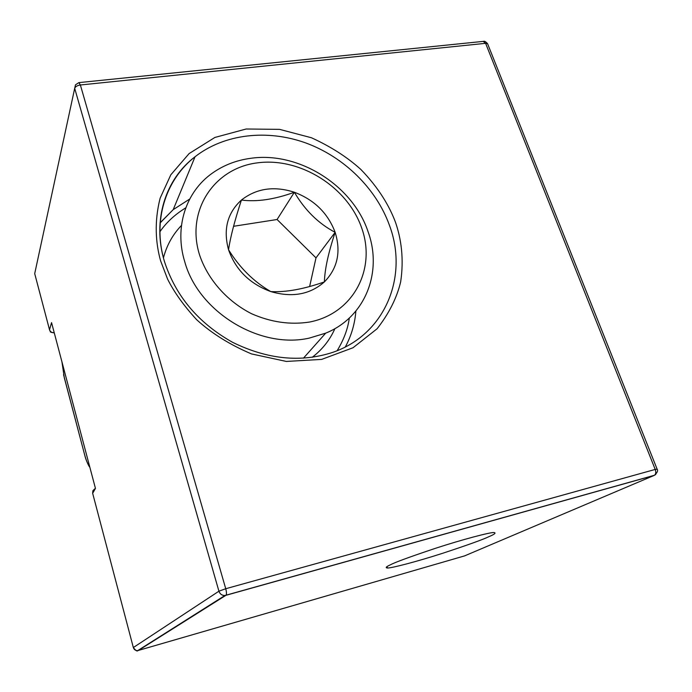 <?xml version="1.0" encoding="UTF-8"?>
<svg xmlns="http://www.w3.org/2000/svg" width="692" height="692" viewBox="0 0 692 692"><rect width="100%" height="100%" fill="white"/><g stroke="black" fill="none" stroke-linecap="round" stroke-linejoin="round"><path stroke-width="1.04" d="M655.765 474.427L654.502 475.24C655.886 474.046 656.12 472.117 655.212 469.436L225.739 588.728C226.578 591.919 226.691 594.073 226.068 595.189L224.917 595.501C221.968 595.527 219.97 594.091 218.923 591.202L74.693 88.36L75.489 84.839L78.871 82.616L80.376 84.986L485.602 43.328L483.18 41.39L79.061 82.599M390.461 564.793C386.145 566.722 385.133 567.795 387.425 568.002C391.179 568.262 416.325 561.748 442.223 553.427C467.524 545.088 483.077 539.509 488.863 536.689C494.668 534.267 496.354 532.883 493.924 532.529C490.118 532.234 462.524 539.475 435.536 548.28C409.768 556.913 394.734 562.414 390.461 564.793M334.893 328.639C329.876 339.997 322.325 349.538 312.248 357.271M368.014 231.543C382.832 271.818 365.532 317.135 325.698 333.146L309.281 338.103C260.045 349.373 198.535 312.092 184.764 261.818C174.055 227.192 186.001 191.537 212.47 173.061C223.663 165.172 236.37 160.259 250.573 158.33C298.529 151.202 352.617 185.266 368.014 231.543M199.434 254.535C185.767 210.394 214.364 168.147 257.251 162.88C299.973 156.98 347.522 186.875 361.691 227.988C376.457 268.963 353.465 313.649 309.436 322.065C290.251 325.006 270.987 322.238 251.646 313.761C226.941 301.262 207.548 279.205 199.434 254.535M35.309 270.849L34.704 273.625L49.521 329.799C50.308 331.866 51.865 332.817 54.201 332.636M94.683 488.889L92.875 490.74L92.659 493.309L133.34 647.539C134.058 649.641 135.494 650.67 137.656 650.636L464.626 555.875L654.217 475.395L225.912 595.319L138.314 650.515M51.554 322.619L95.453 488.422L92.659 493.309L133.34 647.539L218.923 591.202L225.739 588.728L80.376 84.986C77.305 85.471 75.411 86.587 74.693 88.342L34.704 273.625L49.521 329.79L51.554 322.619L95.453 488.422M309.618 286.549L315.993 257.874L277.077 219.511L233.55 226.293M228.55 249.769C230.298 237.555 234.588 220.982 241.422 200.049C256.421 188.354 274.075 185.75 294.377 192.246C274.395 199.478 256.741 202.081 241.422 200.049C227.348 212.937 223.058 229.51 228.55 249.769C239.735 267.813 253.808 281.748 270.78 291.574C285.727 292.413 303.598 289.195 324.401 281.903C324.738 269.439 328.319 252.917 335.144 232.33C318.51 223.594 304.921 210.23 294.377 192.246C314.332 199.841 327.922 213.205 335.144 232.33C341.165 251.767 337.584 268.297 324.401 281.903C309.964 294.567 292.093 297.794 270.78 291.574C249.725 283.832 235.652 269.906 228.55 249.769M277.077 219.511L294.377 192.246M315.993 257.874L335.144 232.33M163.433 257.9C166.711 245.375 172.723 234.553 181.468 225.436M225.929 595.319L225.021 595.483C222.037 595.553 220.004 594.117 218.931 591.193M160.622 260.884L167.602 279.144C174.237 292.353 183.942 305.881 196.692 319.739C211.631 333.354 229.891 344.746 251.473 353.915L286.35 361.44L321.676 359.39L353.024 347.747L377.105 328.752C388.965 313.58 396.81 297.984 400.642 281.973C404.154 258.678 401.092 238.541 395.547 222.452C389.613 206.45 378.913 188.042 360.852 169.453C347.323 157.196 330.845 146.635 311.435 137.751L279.559 129.361L246.144 129.006L214.866 137.457L189.115 153.572L170.829 174.782L160.155 198.12C154.117 221.743 155.665 243.281 160.622 260.884M389.449 225.315C408.574 276.125 385.556 334.063 333.155 352.228C301.107 362.79 267.588 359.485 232.59 342.315C198.327 323.052 175.578 296.012 164.35 261.187C151.989 220.16 165.682 178.821 195.058 156.747C224.398 133.781 267.302 129.101 305.665 142.915C344.01 156.911 376.188 188.458 389.449 225.315M189.712 199.028L173.208 209.641L160.025 222.885M159.947 231.69C166.383 222.4 174.981 214.451 185.767 207.842M345.325 346.943C351.337 335.81 354.858 323.865 355.878 311.089M349.313 318.035C347.886 328.804 343.829 339.694 337.16 350.688M89.493 465.915C87.962 464.687 86.353 461.01 84.675 454.886L84.753 455.215C85.678 459.618 89.034 466.953 89.813 467.143M63.552 374.683L84.675 454.895L64.321 377.858L61.943 361.855M162.983 256.144C153.494 217.262 166.902 178.605 195.058 156.747L173.208 209.641L160.25 222.815M487.869 44.47L487.566 43.691L485.602 43.328L655.212 469.436L657.132 469.185M54.114 332.869C48.276 332.022 51.165 331.511 49.642 330.266L49.521 329.79M483.509 41.347C484.452 40.906 485.801 41.693 487.566 43.691L657.071 469.029C658.23 470.543 657.374 472.61 654.502 475.24L224.917 595.501L137.673 650.636C137.284 651.613 135.857 650.618 133.366 647.643L133.34 647.539M387.425 568.002L386.984 566.653M325.698 333.146L303.442 358.179"/></g></svg>

